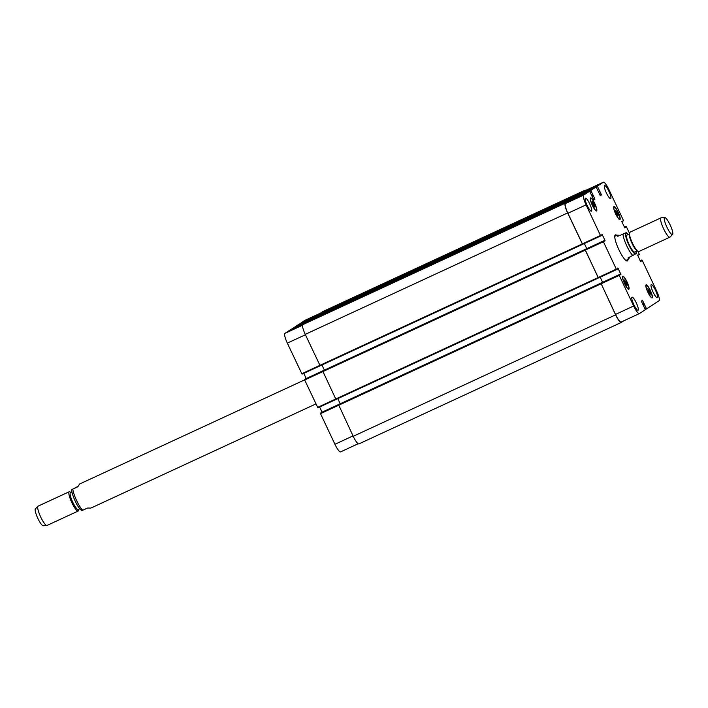 <?xml version="1.0" encoding="UTF-8"?>
<svg xmlns="http://www.w3.org/2000/svg" width="708" height="708" viewBox="0 0 708 708"><rect width="100%" height="100%" fill="white"/><g stroke="black" fill="none" stroke-linecap="round" stroke-linejoin="round"><path stroke-width="1.06" d="M304.626 379.869L79.641 483.998L77.73 486.856L71.773 489.538C71.039 491.264 74.827 501.99 78.774 507.477L81.73 510.698L87.686 508.008L90.889 508.07M82.783 510.282A13.293 2.761 -114.8 0 1 76.579 500.503A13.293 2.761 -114.8 0 1 72.827 489.131L78.03 486.29M78.34 509.495A9.301 1.929 -114.8 0 1 78.287 509.521A9.301 1.929 -114.8 0 1 72.623 501.892A9.301 1.929 -114.8 0 1 70.473 492.635L71.968 491.945M78.615 509.362L78.588 510.025A10.629 2.204 -114.8 0 1 78.225 511.008A10.629 2.204 -114.8 0 1 78.163 511.043A10.629 2.204 -114.8 0 1 71.694 502.317A10.629 2.204 -114.8 0 1 69.234 491.741A10.629 2.204 -114.8 0 1 70.278 492.078L70.8 492.476M47.091 525.416A10.629 2.204 -114.8 0 1 47.029 525.451A10.629 2.204 -114.8 0 1 46.861 525.495A10.629 2.204 -114.8 0 1 40.568 516.725A10.629 2.204 -114.8 0 1 37.958 506.255A10.629 2.204 -114.8 0 1 38.099 506.149L69.234 491.741M46.861 525.495L43.232 525.77A9.354 1.938 -114.8 0 1 37.692 518.052A9.354 1.938 -114.8 0 1 35.4 508.84L37.958 506.255M626.819 260.96A14.355 2.974 65.2 0 0 627.014 259.942M615.845 235.817A14.355 2.974 65.2 0 0 614.942 235.313M614.756 236.33A13.293 2.761 65.2 0 0 614.748 236.339A13.293 2.761 65.2 0 1 614.827 236.295L617.19 235.198L620.314 235.304L626.27 232.613L628.217 234.49M625.907 260.447A13.293 2.761 65.2 0 0 625.987 260.411L628.359 259.323L628.058 257.907L635.173 254.19M627.952 259.509A14.355 2.974 -114.8 0 1 627.385 260.942A14.355 2.974 -114.8 0 1 618.739 249.366A14.355 2.974 -114.8 0 1 615.243 234.932A14.355 2.974 -114.8 0 1 615.323 234.888A14.355 2.974 -114.8 0 1 616.792 235.383M636.226 253.774L636.032 251.375M629.97 257.022L628.359 259.323M625.217 233.029L620.314 235.304M618.102 236.755L617.19 235.198M629.385 233.95L626.881 235.109A9.301 1.929 65.2 0 0 626.828 235.136A9.301 1.929 65.2 0 0 629.102 244.49A9.301 1.929 65.2 0 0 634.695 251.986L637.2 250.836M664.768 217.542L661.139 217.825A10.629 2.204 65.2 0 0 660.971 217.86L629.837 232.277A10.629 2.204 65.2 0 0 629.775 232.304A10.629 2.204 65.2 0 0 629.412 233.286L629.341 234.684A9.301 1.929 65.2 0 0 631.872 243.048A9.301 1.929 65.2 0 0 636.616 250.384L637.722 251.234A10.629 2.204 65.2 0 0 638.766 251.57L669.901 237.162A10.629 2.204 65.2 0 0 670.042 237.065L672.6 234.472A9.354 1.938 65.2 0 0 670.308 225.259A9.354 1.938 65.2 0 0 664.768 217.542A9.354 1.938 65.2 0 0 664.564 217.613A9.354 1.938 65.2 0 0 666.998 227.348A9.354 1.938 65.2 0 0 672.6 234.472M629.412 233.286A10.629 2.204 65.2 0 0 632.306 242.844A10.629 2.204 65.2 0 0 637.722 251.234M660.971 217.86A10.629 2.204 65.2 0 0 660.909 217.896A10.629 2.204 65.2 0 0 663.502 228.587A10.629 2.204 65.2 0 0 669.901 237.162M290.882 329.477L284.935 333.371A9.567 1.982 65.2 0 0 287.333 343.123L302.059 374.169L320.122 365.806L302.059 374.169M290.873 329.477L306.422 322.282L290.873 329.477M297.404 325.211L312.954 318.007L297.395 325.211L292.094 328.919M304.661 320.476A9.567 1.982 65.2 0 0 304.599 320.494A9.567 1.982 65.2 0 0 304.546 320.529L298.626 324.645M629.421 233.144L626.385 226.693L626.076 226.268L625.199 226.843L624.845 227.896L621.898 221.896L621.766 221.356L622.323 220.984L622.713 221.551L623.447 220.445L609.039 189.815A9.567 1.982 65.2 0 0 603.34 182.23A9.567 1.982 65.2 0 0 603.287 182.257L597.348 186.151L601.287 194.452L600.34 195.7L596.136 186.939L590.826 190.425L594.764 198.718L593.817 199.975L589.614 191.213L583.675 195.107A9.567 1.982 65.2 0 0 586.065 204.86L600.481 235.481L600.791 235.906L601.667 235.339L602.021 234.286L604.968 240.278L604.543 241.189L604.154 240.623L603.287 241.189L603.42 241.738L616.314 269.137L616.633 269.562L617.5 268.996L617.863 267.943L620.934 274.483L620.376 274.846L619.996 274.279L321.255 412.543L320.52 413.658L334.928 444.288A9.567 1.982 65.2 0 0 340.628 451.872A9.567 1.982 65.2 0 0 340.681 451.837L358.177 443.739M319.635 407.029L322.051 412.18M305.422 378.886L304.679 380.001L317.892 407.826L335.964 399.462L317.892 407.826M305.422 378.895L604.154 240.623L305.422 378.895M303.794 373.373L306.219 378.523M650.236 292.457L650.422 294.147L649.307 293.068L647.811 288.599L650.236 292.457L649.236 292.917M648.926 289.678L647.979 290.121M618.031 214.17L618.217 215.86L617.102 214.781L615.606 210.311L618.031 214.17L617.031 214.63M616.73 211.391L615.774 211.834M594.702 205.541L594.897 207.24L593.773 206.152L592.277 201.683L594.702 205.541L593.702 206.01M593.401 202.771L592.446 203.205M626.907 283.828L627.093 285.519L625.978 284.439L624.483 279.97L626.907 283.828L625.907 284.289M625.606 281.049L624.651 281.492M596.419 210.471A6.646 1.381 65.2 0 0 594.8 203.789A6.646 1.381 65.2 0 0 590.799 198.435A6.646 1.381 65.2 0 0 592.339 205.037A6.646 1.381 65.2 0 0 596.375 210.488A6.646 1.381 65.2 0 0 596.419 210.471M596.64 210.949A7.177 1.487 -114.8 0 1 596.605 210.975A7.177 1.487 -114.8 0 1 592.233 205.09A7.177 1.487 -114.8 0 1 590.569 197.948A7.177 1.487 -114.8 0 1 594.888 203.736A7.177 1.487 -114.8 0 1 596.64 210.949M628.615 288.758A6.646 1.381 65.2 0 0 626.996 282.076A6.646 1.381 65.2 0 0 622.996 276.713A6.646 1.381 65.2 0 0 624.536 283.324A6.646 1.381 65.2 0 0 628.58 288.776A6.646 1.381 65.2 0 0 628.615 288.758M628.846 289.236A7.177 1.487 -114.8 0 1 628.801 289.262A7.177 1.487 -114.8 0 1 624.438 283.368A7.177 1.487 -114.8 0 1 622.775 276.235A7.177 1.487 -114.8 0 1 627.093 282.023A7.177 1.487 -114.8 0 1 628.846 289.236M651.944 297.378A6.646 1.381 65.2 0 0 650.325 290.696A6.646 1.381 65.2 0 0 646.324 285.342A6.646 1.381 65.2 0 0 647.864 291.953A6.646 1.381 65.2 0 0 651.909 297.404A6.646 1.381 65.2 0 0 651.944 297.378M652.174 297.864A7.177 1.487 -114.8 0 1 652.13 297.882A7.177 1.487 -114.8 0 1 647.767 291.997A7.177 1.487 -114.8 0 1 646.103 284.855A7.177 1.487 -114.8 0 1 650.422 290.643A7.177 1.487 -114.8 0 1 652.174 297.864M619.739 219.099A6.646 1.381 65.2 0 0 618.119 212.418A6.646 1.381 65.2 0 0 614.119 207.055A6.646 1.381 65.2 0 0 615.659 213.666A6.646 1.381 65.2 0 0 619.704 219.117A6.646 1.381 65.2 0 0 619.739 219.099M619.969 219.577A7.177 1.487 -114.8 0 1 619.925 219.595A7.177 1.487 -114.8 0 1 615.562 213.71A7.177 1.487 -114.8 0 1 613.898 206.577A7.177 1.487 -114.8 0 1 618.217 212.365A7.177 1.487 -114.8 0 1 619.969 219.577M320.158 365.815L582.551 244.366L567.639 212.931A9.567 1.982 -114.8 0 1 565.25 203.178L571.259 199.24L308.865 320.689L302.847 324.627A9.567 1.982 65.2 0 0 305.245 334.38L320.158 365.815L600.8 235.906L582.622 244.313L567.896 213.267A9.567 1.982 -114.8 0 1 565.506 203.515L571.445 199.621L589.614 191.213L571.445 199.621M304.546 379.461L322.724 371.054L335.99 399.471L598.384 278.023L616.633 269.562L598.464 277.97L585.25 250.145L585.118 249.605L603.287 241.189M321.255 412.543L619.987 274.279L619.252 275.394L633.669 306.015A9.567 1.982 65.2 0 0 639.368 313.6A9.567 1.982 65.2 0 0 639.421 313.573L645.36 309.679L641.413 301.387L642.36 300.13L646.563 308.892L659.033 300.732A9.567 1.982 65.2 0 0 656.635 290.97L642.227 260.349L641.908 259.924L641.041 260.5L641.244 261.181L640.359 261.128L637.607 255.013L639.421 254.641L638.041 251.446M622.713 221.551L621.916 221.923L622.713 221.551M599.747 191.372L598.587 191.903L599.738 191.372M572.666 199.063L577.967 195.355L596.136 186.939L577.976 195.346M593.216 195.647L592.065 196.178L593.216 195.647M610.703 198.594A7.177 1.487 -114.8 0 1 610.668 198.621A7.177 1.487 -114.8 0 1 606.296 192.735A7.177 1.487 -114.8 0 1 604.641 185.593A7.177 1.487 -114.8 0 1 608.96 191.381A7.177 1.487 -114.8 0 1 610.703 198.594M591.499 211.17A7.177 1.487 -114.8 0 1 591.463 211.196A7.177 1.487 -114.8 0 1 587.1 205.311A7.177 1.487 -114.8 0 1 585.436 198.169A7.177 1.487 -114.8 0 1 589.755 203.957A7.177 1.487 -114.8 0 1 591.499 211.17M638.112 310.219A7.177 1.487 -114.8 0 1 638.067 310.237A7.177 1.487 -114.8 0 1 633.704 304.351A7.177 1.487 -114.8 0 1 632.04 297.21A7.177 1.487 -114.8 0 1 636.359 302.997A7.177 1.487 -114.8 0 1 638.112 310.219M657.307 297.643A7.177 1.487 -114.8 0 1 657.272 297.661A7.177 1.487 -114.8 0 1 652.909 291.776A7.177 1.487 -114.8 0 1 651.245 284.634A7.177 1.487 -114.8 0 1 655.564 290.422A7.177 1.487 -114.8 0 1 657.307 297.643M586.782 248.667L584.357 243.517M602.623 282.324L600.198 277.164M639.306 313.626L621.252 321.981A9.567 1.982 -114.8 0 1 621.199 322.007A9.567 1.982 -114.8 0 1 615.5 314.423L600.95 283.262L619.119 274.846M578.02 195.231L585.118 190.673A9.567 1.982 -114.8 0 1 585.171 190.638A9.567 1.982 -114.8 0 1 585.224 190.62M623.845 320.786L621.359 322.414A9.567 1.982 -114.8 0 1 621.305 322.441A9.567 1.982 -114.8 0 1 615.606 314.856L600.95 283.262M602.605 282.333L600.18 277.173M335.99 399.471L598.384 278.023L585.118 249.605M586.764 248.676L584.339 243.525M308.865 320.689L571.542 199.576M572.639 199.072L572.471 198.444L578.064 195.311M579.126 194.718L578.994 194.178L585.012 190.24A9.567 1.982 -114.8 0 1 585.065 190.204A9.567 1.982 -114.8 0 1 585.79 190.355M322.724 311.635A9.567 1.982 65.2 0 0 322.662 311.653A9.567 1.982 65.2 0 0 322.609 311.679L316.609 315.848M315.396 316.414L310.086 320.122M315.387 316.414L577.781 194.966L315.387 316.414M321.945 364.983L324.37 370.125M337.787 398.639L340.203 403.772M320.388 413.118L338.557 404.702L353.212 436.305A9.567 1.982 65.2 0 0 358.903 443.889A9.567 1.982 65.2 0 0 358.956 443.863L621.243 322.467M628.12 234.534A11.372 2.363 65.2 0 0 625.952 233.259A11.372 2.363 65.2 0 0 627.669 242.295A11.372 2.363 65.2 0 0 634.102 253.225A11.372 2.363 65.2 0 0 635.934 251.42M623.005 234.481A13.293 2.761 65.2 0 0 626.757 245.862A13.293 2.761 65.2 0 0 632.961 255.632M565.506 203.515L583.675 195.107M567.896 213.267L586.065 204.86M582.312 243.897L600.481 235.481M601.588 235.056L602.34 234.702M604.19 240.64L604.968 240.278M604.455 241.118L605.101 240.826M585.25 250.145L603.42 241.738M598.145 277.554L616.314 269.137M617.429 268.704L618.181 268.359M620.031 274.297L620.801 273.934M620.297 274.775L620.934 274.483M601.083 283.802L619.252 275.394M615.5 314.423L633.669 306.015M641.333 301.183L642.678 300.555M645.147 308.98L646.254 308.467M645.342 309.458L646.563 308.892L645.342 309.458M640.174 260.73L641.908 259.924L640.174 260.73M626.076 226.268L624.341 227.073L626.067 226.277M585.118 190.673L603.287 182.257M579.179 194.558L597.348 186.151M596.375 187.204L597.481 186.691M600.18 195.567L601.419 194.992M599.924 195.081L601.287 194.452M572.648 198.833L590.826 190.425M589.844 191.479L590.959 190.965M593.658 199.842L594.897 199.267M593.401 199.355L594.764 198.718M305.422 334.751L287.333 343.123M302.555 325.22L284.935 333.371M582.233 243.941L301.741 373.753M322.768 371.629L304.679 380.001M598.074 277.598L317.582 407.41M601.012 283.846L320.52 413.658M353.018 435.907L334.928 444.288M304.599 320.494L320.122 313.317L304.546 320.529M314.157 317.219L298.608 324.414M307.635 321.494L292.085 328.689M642.802 304.316L644.076 303.732M644.147 303.998L643.032 304.511M642.793 304.316L644.103 303.705M642.678 304.068L644.041 303.44M353.212 436.305L615.606 314.856M338.486 404.755L600.88 283.306M322.777 371.638L585.171 250.189M322.644 371.098L585.038 249.65M305.245 334.38L567.639 212.931M302.847 324.627L565.25 203.178M592.065 196.461L593.41 195.833M591.959 195.948L593.056 195.435M571.498 199.506L572.604 198.992M310.077 319.892L572.471 198.444M598.587 192.187L599.933 191.567M598.481 191.673L599.587 191.16M316.6 315.618L578.994 194.178M322.609 311.679L585.012 190.24M621.81 221.684L622.553 221.339M621.766 221.533L622.482 221.197M624.739 227.834L625.403 227.525M624.589 227.604L625.341 227.259M624.518 227.463L625.27 227.109M624.403 227.215L625.199 226.843M637.651 255.34L638.395 254.995M637.607 255.19L638.324 254.853M640.581 261.491L641.244 261.181M640.43 261.261L641.174 260.907M640.359 261.11L641.103 260.765M640.236 260.863L641.041 260.5M315.936 403.914L90.81 508.114M79.783 508.831L78.287 509.521M78.163 511.043L47.029 525.451M590.799 198.435L590.286 198.665M596.375 210.488L595.87 210.727M622.996 276.713L622.491 276.952M628.58 288.776L628.076 289.014M646.324 285.342L645.82 285.581M651.909 297.404L651.395 297.634M614.119 207.055L613.615 207.294M619.704 219.117L619.19 219.356M639.368 313.6L621.199 322.007M603.34 182.23L585.171 190.638M358.186 443.748L340.628 451.872M358.903 443.889L621.305 322.441M322.662 311.653L585.065 190.204"/></g></svg>
